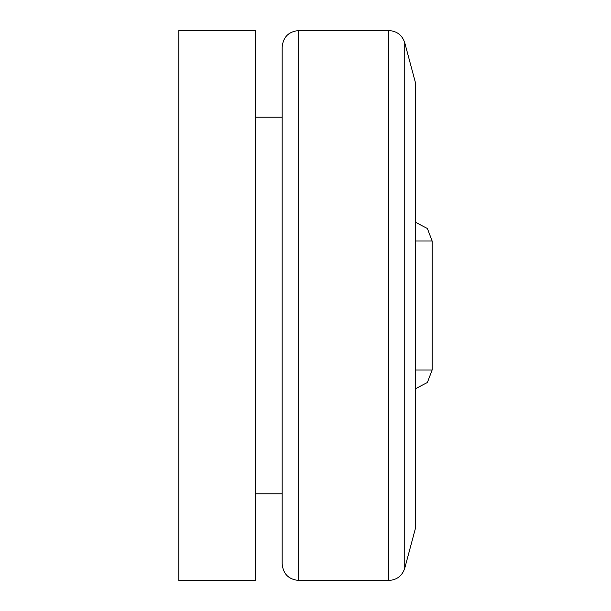 <?xml version="1.0" encoding="UTF-8"?>
<svg xmlns="http://www.w3.org/2000/svg" width="611" height="611" viewBox="0 0 611 611"><rect width="100%" height="100%" fill="white"/><g stroke="black" fill="none" stroke-linecap="round" stroke-linejoin="round"><path stroke-width="0.92" d="M388.817 580.45L298.664 580.45C288.652 579.472 283.153 573.973 282.167 563.953L282.167 47.047C283.153 37.027 288.652 31.528 298.664 30.55L388.817 30.55C396.883 31.039 402.191 35.117 404.749 42.778L415.48 82.813L415.48 528.187L404.749 568.222C402.198 575.883 396.883 579.961 388.817 580.45L388.817 30.55M415.48 369.991L432.145 369.991L432.145 241.009L427.372 228.483L415.48 222.305M255.513 30.55L255.513 580.45L178.855 580.45L178.855 30.55L255.513 30.55M298.664 580.45L298.664 30.55M404.749 42.778L404.749 568.222M415.48 241.009L432.145 241.009M255.513 117.197L282.167 117.197M432.145 369.991L427.372 382.517L415.48 388.695M255.513 493.803L282.167 493.803"/></g></svg>
